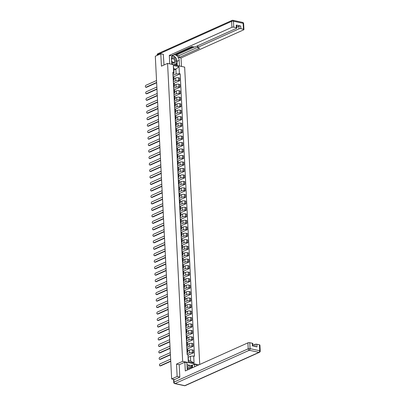 <?xml version="1.0" encoding="UTF-8"?>
<svg xmlns="http://www.w3.org/2000/svg" width="406" height="406" viewBox="0 0 406 406"><rect width="100%" height="100%" fill="white"/><g stroke="black" fill="none" stroke-linecap="round" stroke-linejoin="round"><path stroke-width="0.61" d="M199.727 364.476L184.659 67.112L167.571 63.397L182.664 361.34L176.514 364.096L177.143 376.474L171.652 378.935L155.305 56.241L160.796 53.78L161.421 66.158L167.571 63.397M163.476 54.363L160.796 53.78M177.143 376.474L179.822 377.057M174.529 379.559L171.652 378.935M187.105 353.936L189.561 352.834A2.025 0.655 -2.9 0 1 192.403 352.606L193.444 352.834L193.307 350.094L192.261 349.865A2.025 0.655 177.1 0 0 189.419 350.094L187.831 350.804M187.892 351.931L187.75 349.185A2.025 0.655 177.1 0 0 186.999 348.718L187.141 351.459A2.025 0.655 -2.9 0 1 187.892 351.931A2.025 0.655 -2.9 0 1 187.44 352.372L187.039 352.555M188.1 355.23L193.444 352.834M186.78 347.455L189.232 346.354A2.025 0.655 -2.9 0 1 192.074 346.125L193.114 346.354L192.977 343.613L191.936 343.385A2.025 0.655 177.1 0 0 189.094 343.613L187.506 344.329M186.653 344.948L186.811 344.983A2.025 0.655 -2.9 0 1 187.562 345.45A2.025 0.655 -2.9 0 1 187.115 345.892L186.709 346.074M187.481 348.881L193.114 346.354M187.562 345.45L187.425 342.71A2.025 0.655 177.1 0 0 186.669 342.243L186.511 342.207M186.45 340.979L188.902 339.878A2.025 0.655 -2.9 0 1 191.744 339.649L192.789 339.873L192.647 337.132L191.607 336.909A2.025 0.655 177.1 0 0 188.765 337.132L187.176 337.848M186.324 338.467L186.481 338.502A2.025 0.655 -2.9 0 1 187.232 338.969A2.025 0.655 -2.9 0 1 186.785 339.416L186.379 339.599M187.151 342.405L192.789 339.873M187.232 338.969L187.095 336.229A2.025 0.655 177.1 0 0 186.344 335.762L186.187 335.726M186.121 334.498L188.577 333.397A2.025 0.655 -2.9 0 1 191.419 333.169L192.459 333.397L192.322 330.657L191.277 330.428A2.025 0.655 177.1 0 0 188.435 330.657L186.846 331.367M185.994 331.991L186.156 332.027A2.025 0.655 -2.9 0 1 186.907 332.494A2.025 0.655 -2.9 0 1 186.455 332.935L186.055 333.118M186.826 335.924L192.459 333.397M186.907 332.494L186.765 329.753A2.025 0.655 177.1 0 0 186.014 329.286L185.857 329.251M185.796 328.018L188.247 326.916A2.025 0.655 -2.9 0 1 191.089 326.693L192.129 326.916L191.992 324.176L190.952 323.947A2.025 0.655 177.1 0 0 188.11 324.176L186.521 324.891M185.669 325.51L185.826 325.546A2.025 0.655 -2.9 0 1 186.577 326.013A2.025 0.655 -2.9 0 1 186.131 326.46L185.725 326.637M186.496 329.444L192.129 326.916M186.577 326.013L186.44 323.272A2.025 0.655 177.1 0 0 185.684 322.806L185.527 322.77M185.466 321.542L187.917 320.441A2.025 0.655 -2.9 0 1 190.759 320.212L191.805 320.441L191.662 317.7L190.622 317.472A2.025 0.655 177.1 0 0 187.78 317.7L186.192 318.411M185.339 319.035L185.496 319.065A2.025 0.655 -2.9 0 1 186.247 319.532A2.025 0.655 -2.9 0 1 185.801 319.979L185.395 320.161M186.166 322.968L191.805 320.441M186.247 319.532L186.11 316.792A2.025 0.655 177.1 0 0 185.359 316.325L185.202 316.294M185.136 315.061L187.592 313.96A2.025 0.655 -2.9 0 1 190.434 313.731L191.475 313.96L191.338 311.219L190.292 310.991A2.025 0.655 177.1 0 0 187.45 311.219L185.862 311.935M185.009 312.554L185.166 312.59A2.025 0.655 -2.9 0 1 185.923 313.056A2.025 0.655 -2.9 0 1 185.471 313.498L185.07 313.681M185.841 316.487L191.475 313.96M185.923 313.056L185.781 310.316A2.025 0.655 177.1 0 0 185.029 309.849L184.872 309.814M184.811 308.58L187.262 307.484A2.025 0.655 -2.9 0 1 190.104 307.256L191.145 307.479L191.008 304.739L189.967 304.515A2.025 0.655 177.1 0 0 187.125 304.739L185.537 305.454M184.684 306.073L184.842 306.109A2.025 0.655 -2.9 0 1 185.593 306.576A2.025 0.655 -2.9 0 1 185.146 307.022L184.74 307.205M185.512 310.011L191.145 307.479M185.593 306.576L185.451 303.835A2.025 0.655 177.1 0 0 184.7 303.368L184.542 303.333M184.481 302.105L186.933 301.003A2.025 0.655 -2.9 0 1 189.775 300.775L190.82 301.003L190.678 298.263L189.638 298.034A2.025 0.655 177.1 0 0 186.796 298.263L185.207 298.973M184.354 299.598L184.512 299.633A2.025 0.655 -2.9 0 1 185.263 300.1A2.025 0.655 -2.9 0 1 184.816 300.541L184.41 300.724M185.182 303.531L190.82 301.003M185.263 300.1L185.126 297.359A2.025 0.655 177.1 0 0 184.375 296.893L184.217 296.857M184.151 295.624L186.608 294.523A2.025 0.655 -2.9 0 1 189.45 294.299L190.49 294.523L190.353 291.782L189.308 291.554A2.025 0.655 177.1 0 0 186.466 291.782L184.877 292.498M184.025 293.117L184.182 293.152A2.025 0.655 -2.9 0 1 184.938 293.619A2.025 0.655 -2.9 0 1 184.486 294.066L184.085 294.243M184.857 297.05L190.49 294.523M184.938 293.619L184.796 290.879A2.025 0.655 177.1 0 0 184.045 290.412L183.888 290.376M183.827 289.148L186.278 288.047A2.025 0.655 -2.9 0 1 189.12 287.818L190.16 288.047L190.023 285.301L188.983 285.078A2.025 0.655 177.1 0 0 186.141 285.306L184.552 286.017M183.7 286.641L183.857 286.672A2.025 0.655 -2.9 0 1 184.608 287.138A2.025 0.655 -2.9 0 1 184.162 287.585L183.756 287.768M184.527 290.574L190.16 288.047M184.608 287.138L184.466 284.398A2.025 0.655 177.1 0 0 183.715 283.931L183.558 283.901M183.497 282.667L185.948 281.566A2.025 0.655 -2.9 0 1 188.79 281.338L189.835 281.566L189.693 278.826L188.653 278.597A2.025 0.655 177.1 0 0 185.811 278.826L184.222 279.541M183.37 280.16L183.527 280.196A2.025 0.655 -2.9 0 1 184.278 280.663A2.025 0.655 -2.9 0 1 183.832 281.104L183.426 281.287M184.197 284.093L189.835 281.566M184.278 280.663L184.141 277.922A2.025 0.655 177.1 0 0 183.39 277.455L183.233 277.42M183.167 276.187L185.623 275.09A2.025 0.655 -2.9 0 1 188.465 274.862L189.506 275.085L189.369 272.345L188.323 272.121A2.025 0.655 177.1 0 0 185.481 272.345L183.893 273.06M183.04 273.68L183.197 273.715A2.025 0.655 -2.9 0 1 183.954 274.182A2.025 0.655 -2.9 0 1 183.502 274.629L183.101 274.811M183.872 277.618L189.506 275.085M183.954 274.182L183.811 271.441A2.025 0.655 177.1 0 0 183.06 270.975L182.903 270.939M182.842 269.711L185.293 268.61A2.025 0.655 -2.9 0 1 188.135 268.381L189.176 268.61L189.039 265.869L187.998 265.641A2.025 0.655 177.1 0 0 185.156 265.869L183.568 266.58M182.715 267.204L182.873 267.239A2.025 0.655 -2.9 0 1 183.624 267.706A2.025 0.655 -2.9 0 1 183.177 268.148L182.771 268.33M183.542 271.137L189.176 268.61M183.624 267.706L183.482 264.966A2.025 0.655 177.1 0 0 182.73 264.494L182.573 264.463M182.512 263.23L184.963 262.129A2.025 0.655 -2.9 0 1 187.805 261.9L188.851 262.129L188.709 259.388L187.668 259.16A2.025 0.655 177.1 0 0 184.826 259.388L183.238 260.104M182.385 260.723L182.543 260.759A2.025 0.655 -2.9 0 1 183.294 261.225A2.025 0.655 -2.9 0 1 182.847 261.672L182.441 261.85M183.213 264.656L188.851 262.129M183.294 261.225L183.157 258.485A2.025 0.655 177.1 0 0 182.406 258.018L182.248 257.983M182.182 256.754L184.639 255.653A2.025 0.655 -2.9 0 1 187.481 255.425L188.521 255.653L188.384 252.908L187.339 252.684A2.025 0.655 177.1 0 0 184.497 252.913L182.908 253.623M182.055 254.247L182.213 254.278A2.025 0.655 -2.9 0 1 182.964 254.745A2.025 0.655 -2.9 0 1 182.517 255.191L182.116 255.374M182.888 258.18L188.521 255.653M182.964 254.745L182.827 252.004A2.025 0.655 177.1 0 0 182.076 251.537L181.918 251.507M181.858 250.274L184.309 249.172A2.025 0.655 -2.9 0 1 187.151 248.944L188.191 249.172L188.054 246.432L187.014 246.203A2.025 0.655 177.1 0 0 184.172 246.432L182.583 247.147M181.731 247.767L181.888 247.802A2.025 0.655 -2.9 0 1 182.639 248.269A2.025 0.655 -2.9 0 1 182.192 248.711L181.786 248.893M182.558 251.7L188.191 249.172M182.639 248.269L182.497 245.528A2.025 0.655 177.1 0 0 181.746 245.062L181.589 245.026M181.528 243.793L183.979 242.692A2.025 0.655 -2.9 0 1 186.821 242.468L187.866 242.692L187.724 239.951L186.684 239.728A2.025 0.655 177.1 0 0 183.842 239.951L182.253 240.667M181.401 241.286L181.558 241.321A2.025 0.655 -2.9 0 1 182.309 241.788A2.025 0.655 -2.9 0 1 181.863 242.235L181.457 242.412M182.228 245.224L187.866 242.692M182.309 241.788L182.172 239.048A2.025 0.655 177.1 0 0 181.421 238.581L181.264 238.545M181.198 237.317L183.654 236.216A2.025 0.655 -2.9 0 1 186.496 235.987L187.536 236.216L187.399 233.475L186.354 233.247A2.025 0.655 177.1 0 0 183.512 233.475L181.924 234.186M181.071 234.81L181.228 234.846A2.025 0.655 -2.9 0 1 181.979 235.313A2.025 0.655 -2.9 0 1 181.533 235.754L181.132 235.937M181.903 238.743L187.536 236.216M181.979 235.313L181.842 232.567A2.025 0.655 177.1 0 0 181.091 232.1L180.934 232.07M180.873 230.836L183.324 229.735A2.025 0.655 -2.9 0 1 186.166 229.507L187.207 229.735L187.07 226.995L186.029 226.766A2.025 0.655 177.1 0 0 183.187 226.995L181.599 227.71M180.746 228.329L180.903 228.365A2.025 0.655 -2.9 0 1 181.655 228.832A2.025 0.655 -2.9 0 1 181.208 229.273L180.802 229.456M181.573 232.262L187.207 229.735M181.655 228.832L181.512 226.091A2.025 0.655 177.1 0 0 180.761 225.624L180.604 225.589M180.543 224.361L182.994 223.259A2.025 0.655 -2.9 0 1 185.836 223.031L186.882 223.259L186.74 220.514L185.699 220.291A2.025 0.655 177.1 0 0 182.857 220.519L181.269 221.229M180.416 221.854L180.574 221.884A2.025 0.655 -2.9 0 1 181.325 222.351A2.025 0.655 -2.9 0 1 180.878 222.798L180.472 222.98M181.243 225.787L186.882 223.259M181.325 222.351L181.188 219.61A2.025 0.655 177.1 0 0 180.437 219.144L180.279 219.108M180.213 217.88L182.67 216.779A2.025 0.655 -2.9 0 1 185.512 216.55L186.552 216.779L186.415 214.038L185.369 213.81A2.025 0.655 177.1 0 0 182.527 214.038L180.939 214.749M180.086 215.373L180.244 215.408A2.025 0.655 -2.9 0 1 180.995 215.875A2.025 0.655 -2.9 0 1 180.548 216.317L180.147 216.499M180.919 219.306L186.552 216.779M180.995 215.875L180.858 213.135A2.025 0.655 177.1 0 0 180.107 212.668L179.949 212.632M179.888 211.399L182.34 210.298A2.025 0.655 -2.9 0 1 185.182 210.075L186.222 210.298L186.085 207.557L185.045 207.334A2.025 0.655 177.1 0 0 182.203 207.557L180.614 208.273M179.762 208.892L179.919 208.928A2.025 0.655 -2.9 0 1 180.67 209.394A2.025 0.655 -2.9 0 1 180.223 209.841L179.817 210.019M180.589 212.825L186.222 210.298M180.67 209.394L180.528 206.654A2.025 0.655 177.1 0 0 179.777 206.187L179.619 206.152M179.559 204.923L182.01 203.822A2.025 0.655 -2.9 0 1 184.852 203.594L185.897 203.822L185.755 201.082L184.715 200.853A2.025 0.655 177.1 0 0 181.873 201.082L180.284 201.792M179.432 202.416L179.589 202.452A2.025 0.655 -2.9 0 1 180.34 202.919A2.025 0.655 -2.9 0 1 179.894 203.36L179.488 203.543M180.259 206.349L185.897 203.822M180.34 202.919L180.203 200.173A2.025 0.655 177.1 0 0 179.452 199.706L179.295 199.676M179.229 198.443L181.685 197.341A2.025 0.655 -2.9 0 1 184.527 197.113L185.567 197.341L185.43 194.601L184.385 194.372A2.025 0.655 177.1 0 0 181.543 194.601L179.954 195.316M179.102 195.936L179.259 195.971A2.025 0.655 -2.9 0 1 180.01 196.438A2.025 0.655 -2.9 0 1 179.564 196.88L179.163 197.062M179.934 199.869L185.567 197.341M180.01 196.438L179.873 193.698A2.025 0.655 177.1 0 0 179.122 193.231L178.965 193.195M178.904 191.967L181.355 190.866A2.025 0.655 -2.9 0 1 184.197 190.637L185.237 190.861L185.1 188.12L184.055 187.897A2.025 0.655 177.1 0 0 181.218 188.125L179.63 188.836M178.777 189.46L178.934 189.49A2.025 0.655 -2.9 0 1 179.685 189.957A2.025 0.655 -2.9 0 1 179.239 190.404L178.833 190.587M179.604 193.393L185.237 190.861M179.685 189.957L179.543 187.217A2.025 0.655 177.1 0 0 178.792 186.75L178.635 186.714M178.574 185.486L181.025 184.385A2.025 0.655 -2.9 0 1 183.867 184.157L184.913 184.385L184.771 181.644L183.73 181.416A2.025 0.655 177.1 0 0 180.888 181.644L179.3 182.355M178.447 182.979L178.604 183.015A2.025 0.655 -2.9 0 1 179.356 183.482A2.025 0.655 -2.9 0 1 178.909 183.923L178.503 184.106M179.274 186.912L184.913 184.385M179.356 183.482L179.219 180.741A2.025 0.655 177.1 0 0 178.467 180.274L178.31 180.239M178.244 179.005L180.7 177.904A2.025 0.655 -2.9 0 1 183.542 177.681L184.583 177.904L184.446 175.164L183.4 174.935A2.025 0.655 177.1 0 0 180.558 175.164L178.97 175.879M178.117 176.498L178.275 176.534A2.025 0.655 -2.9 0 1 179.026 177.001A2.025 0.655 -2.9 0 1 178.579 177.447L178.178 177.625M178.95 180.431L184.583 177.904M179.026 177.001L178.889 174.26A2.025 0.655 177.1 0 0 178.138 173.793L177.98 173.758M177.919 172.53L180.371 171.428A2.025 0.655 -2.9 0 1 183.213 171.2L184.253 171.428L184.116 168.688L183.07 168.46A2.025 0.655 177.1 0 0 180.234 168.688L178.645 169.398M177.792 170.023L177.95 170.058A2.025 0.655 -2.9 0 1 178.701 170.525A2.025 0.655 -2.9 0 1 178.254 170.967L177.848 171.149M178.62 173.956L184.253 171.428M178.701 170.525L178.559 167.779A2.025 0.655 177.1 0 0 177.808 167.313L177.65 167.282M177.589 166.049L180.041 164.948A2.025 0.655 -2.9 0 1 182.883 164.719L183.928 164.948L183.786 162.207L182.746 161.979A2.025 0.655 177.1 0 0 179.904 162.207L178.315 162.923M177.463 163.542L177.62 163.577A2.025 0.655 -2.9 0 1 178.371 164.044A2.025 0.655 -2.9 0 1 177.924 164.486L177.518 164.669M178.29 167.475L183.928 164.948M178.371 164.044L178.234 161.304A2.025 0.655 177.1 0 0 177.483 160.837L177.326 160.801M177.26 159.573L179.716 158.472A2.025 0.655 -2.9 0 1 182.558 158.244L183.598 158.467L183.461 155.726L182.416 155.503A2.025 0.655 177.1 0 0 179.574 155.726L177.985 156.442M177.133 157.066L177.29 157.097A2.025 0.655 -2.9 0 1 178.041 157.564A2.025 0.655 -2.9 0 1 177.595 158.01L177.189 158.193M177.965 160.999L183.598 158.467M178.041 157.564L177.904 154.823A2.025 0.655 177.1 0 0 177.153 154.356L176.996 154.321M176.935 153.092L179.386 151.991A2.025 0.655 -2.9 0 1 182.228 151.763L183.268 151.991L183.131 149.251L182.086 149.022A2.025 0.655 177.1 0 0 179.249 149.251L177.661 149.961M176.808 150.585L176.965 150.621A2.025 0.655 -2.9 0 1 177.716 151.088A2.025 0.655 -2.9 0 1 177.27 151.529L176.864 151.712M177.635 154.519L183.268 151.991M177.716 151.088L177.574 148.347A2.025 0.655 177.1 0 0 176.823 147.88L176.666 147.845M176.605 146.612L179.056 145.51A2.025 0.655 -2.9 0 1 181.898 145.287L182.944 145.51L182.801 142.77L181.761 142.542A2.025 0.655 177.1 0 0 178.919 142.77L177.331 143.485M176.478 144.105L176.635 144.14A2.025 0.655 -2.9 0 1 177.386 144.607A2.025 0.655 -2.9 0 1 176.94 145.054L176.534 145.231M177.305 148.038L182.944 145.51M177.386 144.607L177.249 141.867A2.025 0.655 177.1 0 0 176.498 141.4L176.341 141.364M176.275 140.136L178.731 139.035A2.025 0.655 -2.9 0 1 181.568 138.806L182.614 139.035L182.477 136.294L181.431 136.066A2.025 0.655 177.1 0 0 178.589 136.294L177.001 137.005M176.148 137.629L176.305 137.659A2.025 0.655 -2.9 0 1 177.057 138.126A2.025 0.655 -2.9 0 1 176.61 138.573L176.204 138.756M176.98 141.562L182.614 139.035M177.057 138.126L176.92 135.386A2.025 0.655 177.1 0 0 176.168 134.919L176.011 134.888M175.95 133.655L178.401 132.554A2.025 0.655 -2.9 0 1 181.243 132.326L182.284 132.554L182.147 129.813L181.101 129.585A2.025 0.655 177.1 0 0 178.264 129.813L176.676 130.529M175.823 131.148L175.981 131.184A2.025 0.655 -2.9 0 1 176.732 131.651A2.025 0.655 -2.9 0 1 176.285 132.092L175.879 132.275M176.651 135.081L182.284 132.554M176.732 131.651L176.59 128.91A2.025 0.655 177.1 0 0 175.839 128.443L175.681 128.408M175.62 127.179L178.072 126.078A2.025 0.655 -2.9 0 1 180.914 125.85L181.959 126.073L181.817 123.333L180.777 123.109A2.025 0.655 177.1 0 0 177.935 123.333L176.346 124.048M175.493 124.667L175.651 124.703A2.025 0.655 -2.9 0 1 176.402 125.17A2.025 0.655 -2.9 0 1 175.955 125.616L175.549 125.799M176.321 128.606L181.959 126.073M176.402 125.17L176.265 122.429A2.025 0.655 177.1 0 0 175.514 121.962L175.356 121.927M175.29 120.699L177.747 119.597A2.025 0.655 -2.9 0 1 180.584 119.369L181.629 119.597L181.492 116.857L180.447 116.629A2.025 0.655 177.1 0 0 177.605 116.857L176.016 117.567M175.164 118.192L175.321 118.227A2.025 0.655 -2.9 0 1 176.072 118.694A2.025 0.655 -2.9 0 1 175.625 119.136L175.219 119.318M175.996 122.125L181.629 119.597M176.072 118.694L175.935 115.954A2.025 0.655 177.1 0 0 175.184 115.487L175.027 115.451M174.966 114.218L177.417 113.117A2.025 0.655 -2.9 0 1 180.259 112.893L181.299 113.117L181.162 110.376L180.117 110.148A2.025 0.655 177.1 0 0 177.28 110.376L175.691 111.092M174.839 111.711L174.996 111.746A2.025 0.655 -2.9 0 1 175.747 112.213A2.025 0.655 -2.9 0 1 175.301 112.66L174.895 112.838M175.666 115.644L181.299 113.117M175.747 112.213L175.605 109.473A2.025 0.655 177.1 0 0 174.854 109.006L174.697 108.97M174.636 107.742L177.087 106.641A2.025 0.655 -2.9 0 1 179.929 106.413L180.975 106.641L180.832 103.895L179.792 103.672A2.025 0.655 177.1 0 0 176.95 103.9L175.362 104.611M174.509 105.235L174.666 105.266A2.025 0.655 -2.9 0 1 175.417 105.733A2.025 0.655 -2.9 0 1 174.971 106.179L174.565 106.362M175.336 109.168L180.975 106.641M175.417 105.733L175.28 102.992A2.025 0.655 177.1 0 0 174.529 102.525L174.372 102.495M174.306 101.261L176.762 100.16A2.025 0.655 -2.9 0 1 179.599 99.932L180.645 100.16L180.508 97.42L179.462 97.191A2.025 0.655 177.1 0 0 176.62 97.42L175.032 98.135M174.179 98.754L174.336 98.79A2.025 0.655 -2.9 0 1 175.087 99.257A2.025 0.655 -2.9 0 1 174.641 99.698L174.235 99.881M175.011 102.688L180.645 100.16M175.087 99.257L174.95 96.516A2.025 0.655 177.1 0 0 174.199 96.049L174.042 96.014M173.981 94.781L176.432 93.684A2.025 0.655 -2.9 0 1 179.274 93.456L180.315 93.679L180.178 90.939L179.132 90.716A2.025 0.655 177.1 0 0 176.295 90.939L174.707 91.654M173.854 92.274L174.012 92.309A2.025 0.655 -2.9 0 1 174.763 92.776A2.025 0.655 -2.9 0 1 174.316 93.223L173.91 93.405M174.681 96.212L180.315 93.679M174.763 92.776L174.621 90.036A2.025 0.655 177.1 0 0 173.869 89.569L173.712 89.533M173.651 88.305L176.102 87.204A2.025 0.655 -2.9 0 1 178.945 86.975L179.99 87.204L179.848 84.463L178.807 84.235A2.025 0.655 177.1 0 0 175.965 84.463L174.377 85.174M173.524 85.798L173.682 85.833A2.025 0.655 -2.9 0 1 174.433 86.3A2.025 0.655 -2.9 0 1 173.986 86.742L173.58 86.925M174.352 89.731L179.99 87.204M174.433 86.3L174.296 83.56A2.025 0.655 177.1 0 0 173.545 83.093L173.387 83.057M173.321 81.824L175.778 80.723A2.025 0.655 -2.9 0 1 178.615 80.5L179.66 80.723L179.523 77.982L178.478 77.754A2.025 0.655 177.1 0 0 175.636 77.982L174.047 78.698M173.195 79.317L173.352 79.353A2.025 0.655 -2.9 0 1 174.103 79.82A2.025 0.655 -2.9 0 1 173.656 80.266L173.25 80.444M174.027 83.25L179.66 80.723M174.103 79.82L173.966 77.079A2.025 0.655 177.1 0 0 173.215 76.612L173.057 76.577M190.414 356.275L193.687 356.011L194.038 362.989L188.298 361.741L187.942 354.763L188.536 360.589L190.653 361.051L190.414 356.275L188.364 357.194M173.819 70.091L175.869 69.172L173.748 68.71L173.991 73.486L173.641 72.441L172.839 72.263L187.141 354.59L187.942 354.763M173.641 72.441L173.286 65.462L179.031 66.711L179.381 73.689L176.108 73.948L175.869 69.172L179.031 66.711M193.687 356.011L194.489 356.189L180.188 73.862L179.381 73.689M198.864 364.862L182.664 361.34M179.259 364.695L176.514 364.096M172.997 75.349L176.108 73.948M173.991 73.486L172.926 73.968M173.697 76.775L180.188 73.862M194.038 362.989L190.653 361.051M188.298 361.741L188.536 360.589M173.748 68.71L173.286 65.462M170.759 361.325L160.598 365.882A1.01 0.614 102.3 0 1 160.334 365.918L159.893 365.821A1.01 0.614 -77.7 0 0 160.152 365.786L170.748 361.035M170.652 359.122L160.055 363.877A1.01 0.614 -77.7 0 0 159.477 364.908A1.01 0.614 -77.7 0 0 159.893 365.821M170.434 354.844L160.268 359.406A1.01 0.614 102.3 0 1 160.005 359.437L159.563 359.34A1.01 0.614 -77.7 0 0 159.827 359.31L170.418 354.555M170.322 352.647L159.731 357.397A1.01 0.614 -77.7 0 0 159.147 358.432A1.01 0.614 -77.7 0 0 159.563 359.34M170.104 348.363L159.944 352.926A1.01 0.614 102.3 0 1 159.68 352.956L159.233 352.86A1.01 0.614 -77.7 0 0 159.497 352.829L170.089 348.074M169.992 346.166L159.401 350.921A1.01 0.614 -77.7 0 0 158.817 351.951A1.01 0.614 -77.7 0 0 159.233 352.86M191.119 367.709L191.008 365.527L191.835 365.156L192.383 365.273L194.56 364.294L196.575 364.735L196.636 365.862M194.56 364.294L194.682 366.735M173.9 379.843L174.017 382.087A1.319 0.426 177.1 0 0 173.722 382.376L173.611 380.133A1.319 0.426 -2.9 0 1 173.9 379.843L179.833 377.184L179.198 364.72L184.852 362.188L186.872 362.624L187.171 368.521A4.948 3.593 65.8 0 0 187.425 369.993M184.852 362.188L185.298 370.947L247.909 342.857A1.319 0.426 -2.9 0 1 249.761 342.705L252.354 343.273A1.319 0.426 -2.9 0 1 252.847 343.577L252.968 346.034M191.008 365.527L186.973 364.649M255.09 346.496L254.983 344.395A1.319 0.426 -2.9 0 1 256.836 344.242L259.429 344.811A1.319 0.426 -2.9 0 1 259.921 345.115L260.221 351.053A1.319 0.426 177.1 0 0 259.733 350.748L259.429 344.811M252.354 343.273L252.491 345.927L256.968 346.902L256.836 344.242M254.983 344.395L252.933 345.313M192.383 365.273L192.505 367.714M191.977 367.953L191.835 365.156M171.758 64.305L171.474 58.703A4.948 3.593 65.8 0 1 173.296 55.028A4.948 3.593 65.8 0 1 179.163 60.372L179.447 65.98M181.467 66.417L181.035 57.946L179.021 57.51L199.706 48.228L198.098 47.878A1.319 0.426 177.1 0 1 197.61 47.573A1.319 0.426 177.1 0 1 197.9 47.284L238.997 28.841L238.86 26.187A1.319 0.426 -2.9 0 1 240.712 26.035L236.236 25.065A1.319 0.426 -2.9 0 1 236.728 25.37L236.86 28.024A1.319 0.426 177.1 0 0 236.373 27.72L233.775 27.156A1.319 0.426 177.1 0 0 231.922 27.303L231.618 21.366L157.426 54.658L157.457 55.277M175.275 54.064L176.255 54.277L176.295 55.109L178.924 55.683L179.021 57.51M236.86 28.024A1.319 0.426 177.1 0 1 236.571 28.313L195.474 46.756A1.319 0.426 177.1 0 1 193.621 46.903L192.013 46.553L171.327 55.835L169.312 55.399L231.922 27.303M169.744 63.869L169.312 55.399M181.035 57.946L243.646 29.856A1.319 0.426 177.1 0 0 243.935 29.562A1.319 0.426 177.1 0 0 243.448 29.257L240.849 28.694A1.319 0.426 177.1 0 0 238.997 28.841M163.288 54.323L164.014 64.99M176.295 55.109L194.454 46.964M176.255 54.277L192.992 46.766M236.815 27.106L238.86 26.187M178.924 55.683L197.595 47.304M177.194 65.488L176.986 61.352A4.948 3.593 65.8 0 0 176.519 59.286M176.174 58.56A4.948 3.593 65.8 0 0 173.205 55.926M173.174 55.916A4.948 3.593 65.8 0 0 172.322 55.769M176.651 65.371L176.549 63.417M173.017 55.987L171.916 56.383M175.793 65.183L175.722 63.833M190.546 368.592A2.857 2.076 65.8 0 0 188.973 367.511A2.857 2.076 65.8 0 0 187.161 368.359M189.577 369.029A1.959 1.421 65.8 0 0 188.688 368.511A1.959 1.421 65.8 0 0 187.983 368.572A1.959 1.421 65.8 0 0 187.303 369.506M187.07 366.577L188.881 365.725L191.586 368.125M187.075 366.638L188.881 365.725M171.611 61.428A2.857 2.076 65.8 0 0 173.555 63.092A2.857 2.076 65.8 0 0 175.636 60.875A2.857 2.076 65.8 0 0 173.281 57.693A2.857 2.076 65.8 0 0 171.469 58.535M173.184 62.387A1.959 1.421 65.8 0 0 173.89 62.326A1.959 1.421 65.8 0 0 174.544 60.408A1.959 1.421 65.8 0 0 172.997 58.692A1.959 1.421 65.8 0 0 172.291 58.753A1.959 1.421 65.8 0 0 171.636 60.667A1.959 1.421 65.8 0 0 173.184 62.387M171.85 56.52L173.189 55.911L176.498 58.845L176.727 63.331L173.864 64.767M171.819 56.596L173.189 55.911M173.408 64.666L171.697 63.153M169.774 341.888L159.614 346.445A1.01 0.614 102.3 0 1 159.35 346.48L158.908 346.384A1.01 0.614 -77.7 0 0 159.167 346.348L169.764 341.598M169.667 339.685L159.071 344.44A1.01 0.614 -77.7 0 0 158.492 345.476A1.01 0.614 -77.7 0 0 158.908 346.384M169.449 335.407L159.284 339.969A1.01 0.614 102.3 0 1 159.02 340L158.579 339.903A1.01 0.614 -77.7 0 0 158.842 339.873L169.434 335.117M169.338 333.209L158.746 337.959A1.01 0.614 -77.7 0 0 158.162 338.995A1.01 0.614 -77.7 0 0 158.579 339.903M169.119 328.931L158.959 333.488A1.01 0.614 102.3 0 1 158.695 333.524L158.249 333.427A1.01 0.614 -77.7 0 0 158.513 333.392L169.104 328.642M169.008 326.728L158.416 331.484A1.01 0.614 -77.7 0 0 157.832 332.514A1.01 0.614 -77.7 0 0 158.249 333.427M168.789 322.45L158.629 327.013A1.01 0.614 102.3 0 1 158.365 327.043L157.924 326.947A1.01 0.614 -77.7 0 0 158.183 326.916L168.779 322.161M168.683 320.253L158.086 325.003A1.01 0.614 -77.7 0 0 157.508 326.038A1.01 0.614 -77.7 0 0 157.924 326.947M168.465 315.969L158.299 320.532A1.01 0.614 102.3 0 1 158.035 320.562L157.594 320.466A1.01 0.614 -77.7 0 0 157.858 320.435L168.449 315.68M168.353 313.772L157.761 318.522A1.01 0.614 -77.7 0 0 157.178 319.558A1.01 0.614 -77.7 0 0 157.594 320.466M168.135 309.494L157.975 314.051A1.01 0.614 102.3 0 1 157.711 314.087L157.264 313.99A1.01 0.614 -77.7 0 0 157.528 313.955L168.12 309.205M168.023 307.291L157.432 312.047A1.01 0.614 -77.7 0 0 156.848 313.082A1.01 0.614 -77.7 0 0 157.264 313.99M167.805 303.013L157.645 307.575A1.01 0.614 102.3 0 1 157.381 307.606L156.939 307.509A1.01 0.614 -77.7 0 0 157.198 307.479L167.795 302.724M167.698 300.816L157.102 305.566A1.01 0.614 -77.7 0 0 156.523 306.601A1.01 0.614 -77.7 0 0 156.939 307.509M167.48 296.537L157.315 301.095A1.01 0.614 102.3 0 1 157.051 301.13L156.609 301.034A1.01 0.614 -77.7 0 0 156.873 300.998L167.465 296.248M167.368 294.335L156.777 299.09A1.01 0.614 -77.7 0 0 156.193 300.12A1.01 0.614 -77.7 0 0 156.609 301.034M167.15 290.057L156.99 294.619A1.01 0.614 102.3 0 1 156.726 294.649L156.28 294.553A1.01 0.614 -77.7 0 0 156.543 294.517L167.135 289.767M167.039 287.854L156.447 292.609A1.01 0.614 -77.7 0 0 155.863 293.645A1.01 0.614 -77.7 0 0 156.28 294.553M166.82 283.576L156.66 288.138A1.01 0.614 102.3 0 1 156.396 288.169L155.955 288.072A1.01 0.614 -77.7 0 0 156.214 288.042L166.81 283.286M166.709 281.378L156.117 286.128A1.01 0.614 -77.7 0 0 155.539 287.164A1.01 0.614 -77.7 0 0 155.955 288.072M166.496 277.1L156.33 281.657A1.01 0.614 102.3 0 1 156.066 281.693L155.625 281.597A1.01 0.614 -77.7 0 0 155.889 281.561L166.48 276.811M166.384 274.898L155.792 279.653A1.01 0.614 -77.7 0 0 155.209 280.688A1.01 0.614 -77.7 0 0 155.625 281.597M166.166 270.619L156.005 275.182A1.01 0.614 102.3 0 1 155.742 275.212L155.295 275.116A1.01 0.614 -77.7 0 0 155.559 275.085L166.15 270.33M166.054 268.422L155.462 273.172A1.01 0.614 -77.7 0 0 154.879 274.207A1.01 0.614 -77.7 0 0 155.295 275.116M165.836 264.144L155.676 268.701A1.01 0.614 102.3 0 1 155.412 268.736L154.97 268.64A1.01 0.614 -77.7 0 0 155.229 268.605L165.826 263.849M165.724 261.941L155.133 266.696A1.01 0.614 -77.7 0 0 154.554 267.727A1.01 0.614 -77.7 0 0 154.97 268.64M165.511 257.663L155.346 262.22A1.01 0.614 102.3 0 1 155.082 262.256L154.64 262.159A1.01 0.614 -77.7 0 0 154.904 262.124L165.496 257.374M165.399 255.46L154.808 260.216A1.01 0.614 -77.7 0 0 154.224 261.251A1.01 0.614 -77.7 0 0 154.64 262.159M165.181 251.182L155.021 255.744A1.01 0.614 102.3 0 1 154.757 255.775L154.31 255.678A1.01 0.614 -77.7 0 0 154.574 255.648L165.166 250.893M165.069 248.985L154.478 253.735A1.01 0.614 -77.7 0 0 153.894 254.77A1.01 0.614 -77.7 0 0 154.31 255.678M164.851 244.706L154.691 249.264A1.01 0.614 102.3 0 1 154.427 249.299L153.986 249.203A1.01 0.614 -77.7 0 0 154.244 249.167L164.841 244.417M164.74 242.504L154.148 247.259A1.01 0.614 -77.7 0 0 153.57 248.294A1.01 0.614 -77.7 0 0 153.986 249.203M164.526 238.226L154.361 242.788A1.01 0.614 102.3 0 1 154.097 242.818L153.656 242.722A1.01 0.614 -77.7 0 0 153.92 242.692L164.511 237.936M164.415 236.028L153.823 240.778A1.01 0.614 -77.7 0 0 153.24 241.814A1.01 0.614 -77.7 0 0 153.656 242.722M164.197 231.745L154.036 236.307A1.01 0.614 102.3 0 1 153.772 236.343L153.326 236.246A1.01 0.614 -77.7 0 0 153.59 236.211L164.181 231.456M164.085 229.547L153.493 234.303A1.01 0.614 -77.7 0 0 152.91 235.333A1.01 0.614 -77.7 0 0 153.326 236.246M163.867 225.269L153.707 229.826A1.01 0.614 102.3 0 1 153.443 229.862L153.001 229.766A1.01 0.614 -77.7 0 0 153.26 229.73L163.857 224.98M163.755 223.067L153.163 227.822A1.01 0.614 -77.7 0 0 152.585 228.857A1.01 0.614 -77.7 0 0 153.001 229.766M163.542 218.788L153.377 223.351A1.01 0.614 102.3 0 1 153.113 223.381L152.671 223.285A1.01 0.614 -77.7 0 0 152.935 223.254L163.527 218.499M163.43 216.591L152.839 221.341A1.01 0.614 -77.7 0 0 152.255 222.376A1.01 0.614 -77.7 0 0 152.671 223.285M163.212 212.313L153.052 216.87A1.01 0.614 102.3 0 1 152.788 216.905L152.341 216.809A1.01 0.614 -77.7 0 0 152.605 216.774L163.197 212.023M163.1 210.11L152.509 214.865A1.01 0.614 -77.7 0 0 151.925 215.901A1.01 0.614 -77.7 0 0 152.341 216.809M162.882 205.832L152.722 210.394A1.01 0.614 102.3 0 1 152.458 210.425L152.011 210.328A1.01 0.614 -77.7 0 0 152.275 210.298L162.872 205.543M162.77 203.634L152.179 208.385A1.01 0.614 -77.7 0 0 151.6 209.42A1.01 0.614 -77.7 0 0 152.011 210.328M162.557 199.351L152.392 203.913A1.01 0.614 102.3 0 1 152.128 203.949L151.687 203.848A1.01 0.614 -77.7 0 0 151.951 203.817L162.542 199.062M162.446 197.154L151.854 201.909A1.01 0.614 -77.7 0 0 151.271 202.939A1.01 0.614 -77.7 0 0 151.687 203.848M162.227 192.875L152.067 197.433A1.01 0.614 102.3 0 1 151.803 197.468L151.357 197.372A1.01 0.614 -77.7 0 0 151.621 197.336L162.212 192.586M162.116 190.673L151.524 195.428A1.01 0.614 -77.7 0 0 150.941 196.463A1.01 0.614 -77.7 0 0 151.357 197.372M161.898 186.395L151.737 190.957A1.01 0.614 102.3 0 1 151.474 190.987L151.027 190.891A1.01 0.614 -77.7 0 0 151.291 190.861L161.887 186.105M161.786 184.197L151.194 188.947A1.01 0.614 -77.7 0 0 150.616 189.983A1.01 0.614 -77.7 0 0 151.027 190.891M161.573 179.919L151.408 184.476A1.01 0.614 102.3 0 1 151.144 184.512L150.702 184.415A1.01 0.614 -77.7 0 0 150.966 184.38L161.558 179.63M161.461 177.716L150.87 182.472A1.01 0.614 -77.7 0 0 150.286 183.507A1.01 0.614 -77.7 0 0 150.702 184.415M161.243 173.438L151.083 178.001A1.01 0.614 102.3 0 1 150.819 178.031L150.372 177.935A1.01 0.614 -77.7 0 0 150.636 177.904L161.228 173.149M161.131 171.241L150.54 175.991A1.01 0.614 -77.7 0 0 149.956 177.026A1.01 0.614 -77.7 0 0 150.372 177.935M160.913 166.957L150.753 171.52A1.01 0.614 102.3 0 1 150.489 171.55L150.042 171.454A1.01 0.614 -77.7 0 0 150.306 171.423L160.903 166.668M160.801 164.76L150.21 169.515A1.01 0.614 -77.7 0 0 149.631 170.545A1.01 0.614 -77.7 0 0 150.042 171.454M160.588 160.482L150.423 165.039A1.01 0.614 102.3 0 1 150.159 165.075L149.718 164.978A1.01 0.614 -77.7 0 0 149.981 164.943L160.573 160.192M160.477 158.279L149.885 163.034A1.01 0.614 -77.7 0 0 149.301 164.07A1.01 0.614 -77.7 0 0 149.718 164.978M160.258 154.001L150.098 158.563A1.01 0.614 102.3 0 1 149.834 158.594L149.388 158.497A1.01 0.614 -77.7 0 0 149.652 158.467L160.243 153.712M160.147 151.803L149.555 156.554A1.01 0.614 -77.7 0 0 148.972 157.589A1.01 0.614 -77.7 0 0 149.388 158.497M159.928 147.525L149.768 152.083A1.01 0.614 102.3 0 1 149.504 152.118L149.058 152.022A1.01 0.614 -77.7 0 0 149.322 151.986L159.913 147.236M159.817 145.323L149.225 150.078A1.01 0.614 -77.7 0 0 148.647 151.108A1.01 0.614 -77.7 0 0 149.058 152.022M159.604 141.044L149.438 145.607A1.01 0.614 102.3 0 1 149.175 145.637L148.733 145.541A1.01 0.614 -77.7 0 0 148.997 145.51L159.588 140.755M159.492 138.847L148.9 143.597A1.01 0.614 -77.7 0 0 148.317 144.632A1.01 0.614 -77.7 0 0 148.733 145.541M159.274 134.564L149.114 139.126A1.01 0.614 102.3 0 1 148.85 139.156L148.403 139.06A1.01 0.614 -77.7 0 0 148.667 139.03L159.259 134.274M159.162 132.366L148.571 137.116A1.01 0.614 -77.7 0 0 147.987 138.152A1.01 0.614 -77.7 0 0 148.403 139.06M158.944 128.088L148.784 132.645A1.01 0.614 102.3 0 1 148.52 132.681L148.073 132.584A1.01 0.614 -77.7 0 0 148.337 132.549L158.929 127.799M158.832 125.885L148.241 130.641A1.01 0.614 -77.7 0 0 147.662 131.676A1.01 0.614 -77.7 0 0 148.073 132.584M158.619 121.607L148.454 126.17A1.01 0.614 102.3 0 1 148.19 126.2L147.748 126.104A1.01 0.614 -77.7 0 0 148.012 126.073L158.604 121.318M158.507 119.41L147.916 124.16A1.01 0.614 -77.7 0 0 147.332 125.195A1.01 0.614 -77.7 0 0 147.748 126.104M158.289 115.131L148.129 119.689A1.01 0.614 102.3 0 1 147.865 119.724L147.419 119.628A1.01 0.614 -77.7 0 0 147.682 119.592L158.274 114.842M158.178 112.929L147.586 117.684A1.01 0.614 -77.7 0 0 147.002 118.714A1.01 0.614 -77.7 0 0 147.419 119.628M157.959 108.651L147.799 113.213A1.01 0.614 102.3 0 1 147.535 113.244L147.089 113.147A1.01 0.614 -77.7 0 0 147.353 113.112L157.944 108.361M157.848 106.453L147.256 111.203A1.01 0.614 -77.7 0 0 146.678 112.239A1.01 0.614 -77.7 0 0 147.089 113.147M157.635 102.17L147.469 106.732A1.01 0.614 102.3 0 1 147.205 106.763L146.764 106.666A1.01 0.614 -77.7 0 0 147.028 106.636L157.619 101.881M157.523 99.972L146.931 104.723A1.01 0.614 -77.7 0 0 146.348 105.758A1.01 0.614 -77.7 0 0 146.764 106.666M157.305 95.694L147.145 100.252A1.01 0.614 102.3 0 1 146.881 100.287L146.434 100.191A1.01 0.614 -77.7 0 0 146.698 100.155L157.289 95.405M157.193 93.492L146.602 98.247A1.01 0.614 -77.7 0 0 146.018 99.282A1.01 0.614 -77.7 0 0 146.434 100.191M156.975 89.213L146.815 93.776A1.01 0.614 102.3 0 1 146.551 93.806L146.104 93.71A1.01 0.614 -77.7 0 0 146.368 93.679L156.96 88.924M156.863 87.016L146.272 91.766A1.01 0.614 -77.7 0 0 145.693 92.801A1.01 0.614 -77.7 0 0 146.104 93.71M156.65 82.738L146.485 87.295A1.01 0.614 102.3 0 1 146.221 87.331L145.779 87.234A1.01 0.614 -77.7 0 0 146.043 87.199L156.635 82.448M156.538 80.535L145.947 85.29A1.01 0.614 -77.7 0 0 145.363 86.321A1.01 0.614 -77.7 0 0 145.779 87.234M175.636 77.982L175.778 80.723M175.965 84.463L176.102 87.204M176.295 90.939L176.432 93.684M176.62 97.42L176.762 100.16M176.95 103.9L177.087 106.641M177.28 110.376L177.417 113.117M177.605 116.857L177.747 119.597M177.935 123.333L178.072 126.078M178.264 129.813L178.401 132.554M178.589 136.294L178.731 139.035M178.919 142.77L179.056 145.51M179.249 149.251L179.386 151.991M179.574 155.726L179.716 158.472M179.904 162.207L180.041 164.948M180.234 168.688L180.371 171.428M180.558 175.164L180.7 177.904M180.888 181.644L181.025 184.385M181.218 188.125L181.355 190.866M181.543 194.601L181.685 197.341M181.873 201.082L182.01 203.822M182.203 207.557L182.34 210.298M182.527 214.038L182.67 216.779M182.857 220.519L182.994 223.259M183.187 226.995L183.324 229.735M183.512 233.475L183.654 236.216M183.842 239.951L183.979 242.692M184.172 246.432L184.309 249.172M184.497 252.913L184.639 255.653M184.826 259.388L184.963 262.129M185.156 265.869L185.293 268.61M185.481 272.345L185.623 275.09M185.811 278.826L185.948 281.566M186.141 285.306L186.278 288.047M186.466 291.782L186.608 294.523M186.796 298.263L186.933 301.003M187.125 304.739L187.262 307.484M187.45 311.219L187.592 313.96M187.78 317.7L187.917 320.441M188.11 324.176L188.247 326.916M188.435 330.657L188.577 333.397M188.765 337.132L188.902 339.878M189.094 343.613L189.232 346.354M189.419 350.094L189.561 352.834M173.545 83.093L173.682 85.833M173.869 89.569L174.012 92.309M174.199 96.049L174.336 98.79M174.529 102.525L174.666 105.266M174.854 109.006L174.996 111.746M175.184 115.487L175.321 118.227M175.514 121.962L175.651 124.703M175.839 128.443L175.981 131.184M176.168 134.919L176.305 137.659M176.498 141.4L176.635 144.14M176.823 147.88L176.965 150.621M177.153 154.356L177.29 157.097M177.483 160.837L177.62 163.577M177.808 167.313L177.95 170.058M178.138 173.793L178.275 176.534M178.467 180.274L178.604 183.015M178.792 186.75L178.934 189.49M179.122 193.231L179.259 195.971M179.452 199.706L179.589 202.452M179.777 206.187L179.919 208.928M180.107 212.668L180.244 215.408M180.437 219.144L180.574 221.884M180.761 225.624L180.903 228.365M181.091 232.1L181.228 234.846M181.421 238.581L181.558 241.321M181.746 245.062L181.888 247.802M182.076 251.537L182.213 254.278M182.406 258.018L182.543 260.759M182.73 264.494L182.873 267.239M183.06 270.975L183.197 273.715M183.39 277.455L183.527 280.196M183.715 283.931L183.857 286.672M184.045 290.412L184.182 293.152M184.375 296.893L184.512 299.633M184.7 303.368L184.842 306.109M185.029 309.849L185.166 312.59M185.359 316.325L185.496 319.065M185.684 322.806L185.826 325.546M186.014 329.286L186.156 332.027M186.344 335.762L186.481 338.502M186.669 342.243L186.811 344.983M173.215 76.612L173.352 79.353M178.807 84.235L178.945 86.975M179.132 90.716L179.274 93.456M179.462 97.191L179.599 99.932M179.792 103.672L179.929 106.413M180.117 110.148L180.259 112.893M180.447 116.629L180.584 119.369M180.777 123.109L180.914 125.85M181.101 129.585L181.243 132.326M181.431 136.066L181.568 138.806M181.761 142.542L181.898 145.287M182.086 149.022L182.228 151.763M182.416 155.503L182.558 158.244M182.746 161.979L182.883 164.719M183.07 168.46L183.213 171.2M183.4 174.935L183.542 177.681M183.73 181.416L183.867 184.157M184.055 187.897L184.197 190.637M184.385 194.372L184.527 197.113M184.715 200.853L184.852 203.594M185.045 207.334L185.182 210.075M185.369 213.81L185.512 216.55M185.699 220.291L185.836 223.031M186.029 226.766L186.166 229.507M186.354 233.247L186.496 235.987M186.684 239.728L186.821 242.468M187.014 246.203L187.151 248.944M187.339 252.684L187.481 255.425M187.668 259.16L187.805 261.9M187.998 265.641L188.135 268.381M188.323 272.121L188.465 274.862M188.653 278.597L188.79 281.338M188.983 285.078L189.12 287.818M189.308 291.554L189.45 294.299M189.638 298.034L189.775 300.775M189.967 304.515L190.104 307.256M190.292 310.991L190.434 313.731M190.622 317.472L190.759 320.212M190.952 323.947L191.089 326.693M191.277 330.428L191.419 333.169M191.607 336.909L191.744 339.649M191.936 343.385L192.074 346.125M192.261 349.865L192.403 352.606M178.478 77.754L178.615 80.5M173.793 379.402L173.819 379.884M160.152 365.786L160.598 365.882M159.827 359.31L160.268 359.406M159.497 352.829L159.944 352.926M173.722 382.376A1.319 1.319 0 0 0 174.758 383.599A1.319 0.802 102.3 0 0 175.103 383.553A1.319 0.959 -114.2 0 1 174.017 382.087L248.208 348.795A1.319 0.959 -114.2 0 0 249.294 350.261L175.103 383.553L184.776 385.659L258.967 352.367L249.294 350.261A1.319 0.802 -77.7 0 0 250.06 348.647L259.733 350.748A1.319 0.802 102.3 0 1 258.967 352.367A1.319 0.959 -114.2 0 0 259.444 352.322A1.319 1.319 0 0 0 260.221 351.053M249.761 342.705L250.06 348.647A1.319 0.426 177.1 0 0 248.208 348.795L247.909 342.857M185.253 385.614A1.319 0.959 -114.2 0 1 184.776 385.659A1.319 0.802 -77.7 0 1 184.431 385.7A1.319 1.319 0 0 0 185.253 385.614L259.444 352.322M236.373 27.72L236.236 25.065M240.712 26.035L240.849 28.694M243.448 29.257L243.143 23.32L233.475 21.219L233.775 27.156M197.818 45.705L197.9 47.284M176.986 61.352L179.163 60.372M243.143 23.32A1.319 0.426 -2.9 0 1 243.636 23.624A1.319 1.319 0 0 0 242.6 22.401A1.319 0.802 102.3 0 1 243.143 23.32M233.475 21.219A1.319 0.802 -77.7 0 0 232.927 20.3A1.319 1.319 0 0 0 232.105 20.386A1.319 0.959 -114.2 0 0 231.618 21.366A1.319 0.426 -2.9 0 1 233.475 21.219M157.158 55.414L157.137 54.947A1.319 0.426 -2.9 0 1 157.426 54.658A1.319 0.959 -114.2 0 1 157.914 53.678L232.105 20.386M159.167 346.348L159.614 346.445M158.842 339.873L159.284 339.969M158.513 333.392L158.959 333.488M158.183 326.916L158.629 327.013M157.858 320.435L158.299 320.532M157.528 313.955L157.975 314.051M157.198 307.479L157.645 307.575M156.873 300.998L157.315 301.095M156.543 294.517L156.99 294.619M156.214 288.042L156.66 288.138M155.889 281.561L156.33 281.657M155.559 275.085L156.005 275.182M155.229 268.605L155.676 268.701M154.904 262.124L155.346 262.22M154.574 255.648L155.021 255.744M154.244 249.167L154.691 249.264M153.92 242.692L154.361 242.788M153.59 236.211L154.036 236.307M153.26 229.73L153.707 229.826M152.935 223.254L153.377 223.351M152.605 216.774L153.052 216.87M152.275 210.298L152.722 210.394M151.951 203.817L152.392 203.913M151.621 197.336L152.067 197.433M151.291 190.861L151.737 190.957M150.966 184.38L151.408 184.476M150.636 177.904L151.083 178.001M150.306 171.423L150.753 171.52M149.981 164.943L150.423 165.039M149.652 158.467L150.098 158.563M149.322 151.986L149.768 152.083M148.997 145.51L149.438 145.607M148.667 139.03L149.114 139.126M148.337 132.549L148.784 132.645M148.012 126.073L148.454 126.17M147.682 119.592L148.129 119.689M147.353 113.112L147.799 113.213M147.028 106.636L147.469 106.732M146.698 100.155L147.145 100.252M146.368 93.679L146.815 93.776M146.043 87.199L146.485 87.295M173.621 380.062L173.585 379.356M174.758 383.599L184.431 385.7M243.935 29.562L243.636 23.624M242.6 22.401L232.927 20.3M157.914 53.678A1.319 1.319 0 0 0 157.137 54.947M197.519 45.837L197.61 47.573"/></g></svg>
